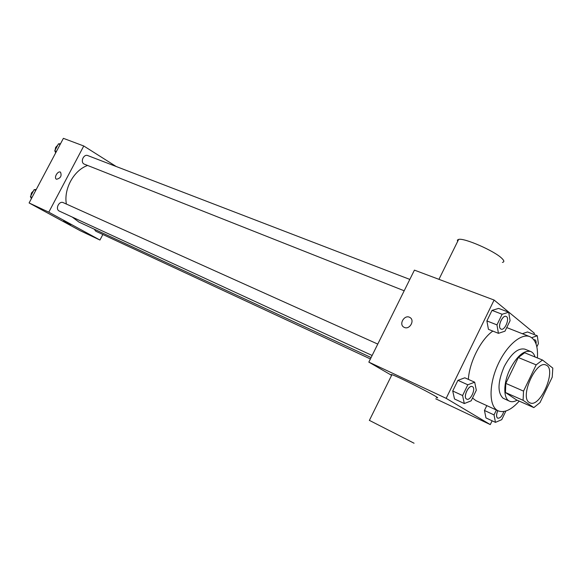 <?xml version="1.0" encoding="UTF-8"?>
<svg xmlns="http://www.w3.org/2000/svg" width="582" height="582" viewBox="0 0 582 582"><rect width="100%" height="100%" fill="white"/><g stroke="black" fill="none" stroke-linecap="round" stroke-linejoin="round"><path stroke-width="0.87" d="M529.256 402.453C519.413 397.12 536.146 359.749 545.981 365.06C557.221 368.748 540.358 408.36 529.911 402.817L529.256 402.453M540.016 402.591L552.223 377.151L552.805 368.1L542.482 360.011L536.175 364.87L523.531 391.111L523.087 400.307L533.84 407.604L540.016 402.591M536.175 364.87L518.315 357.515L505.802 383.393L523.531 391.111M523.087 400.307L505.452 392.501L516.416 399.856L533.84 407.604M505.452 392.501L505.802 383.393M518.315 357.515L524.651 352.765L542.482 360.011M535.025 356.977C534.167 354.183 532.748 352.365 530.755 351.528C523.996 350.044 517.107 355.871 510.079 369.01C503.197 382.84 503.095 398.772 509.606 401.216C511.76 402.14 514.27 401.791 517.129 400.169M509.606 401.216L503.059 398.204C497.312 392.508 497.705 381.952 504.238 366.536C511.243 353.463 518.147 347.68 524.935 349.178L530.755 351.528M519.224 401.1C511.345 409.895 504.339 413.147 498.207 410.856L497.21 410.317C488.982 405.407 488.931 384.767 497.581 365.387C506.122 345.955 521.057 332.962 529.802 336.636C535.6 339.393 538.124 346.494 537.39 357.945M498.207 410.856L475.872 400.598L472.526 398.044M468.364 379.377C469.368 362.048 480.885 339.386 492.823 331.085M506.74 327.579L529.802 336.636M508.697 312.236L498.621 308.402L492.023 310.381L486.887 320.915L488.429 329.332L498.439 333.333L504.994 331.173L510.079 320.697L508.697 312.236L502.128 314.258L496.963 324.88L498.439 333.333M527.518 331.958L522.352 333.712L527.518 331.958L537.273 335.756L531.73 337.691M533.847 334.424L534.414 333.253L494.103 300.05L446.161 398.343L490.291 424.591L492.125 420.801M474.686 382.199L464.822 377.798L457.925 380.337L452.723 390.995L454.506 398.976L464.312 403.544L471.173 400.823L476.316 390.231L474.686 382.199L467.819 384.782L462.588 395.534L464.312 403.544M496.395 410.026L494.031 414.915L484.464 410.47L486.814 405.618L484.464 410.47L485.948 417.905L495.464 422.365L501.728 419.658L505.889 411.023M494.103 300.05L414.42 270.128L368.835 362.113L446.161 398.343M404.366 327.433L403.966 327.237C398.394 324.414 404.577 314.156 409.859 317.459C415.162 320.122 409.706 330.03 404.366 327.433C409.713 330.03 415.162 320.129 409.859 317.459L409.859 317.459C404.577 314.156 398.394 324.414 403.966 327.237M368.835 362.113L391.606 375.332M435.765 398.808L490.291 424.591M391.693 375.15L391.06 374.539L391.926 374.684C398.757 376.67 446.103 400.969 436.398 397.506M369.395 420.371L414.064 443.222M502.412 262.387C504.529 262.031 504.281 260.627 501.662 258.175C494.045 250.74 464.247 237.783 458.652 239.384L457.379 240.075L457.627 241.465M371.09 357.552L78.89 222.055L72.27 217.086M66.377 204.056C63.591 188.895 73.863 170.25 87.547 165.477M94.175 229.141L95.819 231.229L370.399 358.956M404.184 290.782L84.012 164.029C80.069 161.898 83.728 153.757 87.802 155.59L409.815 279.411M372.124 355.478L59.197 211.04C54.977 208.989 59.131 200.528 63.307 202.674L377.769 344.086M116.167 166.496L83.764 145.987L48.786 212.175L99.951 240.039L102.854 234.502M48.786 212.175L29.1 202.951L63.387 138.334L83.764 145.987M56.556 179.263L56.432 179.205C53.566 177.866 57.822 170.482 60.499 172.163C61.947 175.866 60.63 178.23 56.556 179.263M29.1 202.951L80.134 230.668L99.951 240.039M70.822 224.659L63.7 220.971M56.396 179.183C53.595 177.772 57.851 170.497 60.499 172.163L60.543 172.185M36.259 189.463L34.112 189.681L30.409 196.651L31.399 198.615M34.112 189.681L35.749 190.423M30.409 196.651L32.046 197.4M30.846 195.828L31.457 192.962L33.472 190.881M60.528 143.718L58.426 143.863L54.759 150.782L55.712 152.804M58.426 143.863L60.106 144.511M54.759 150.782L56.432 151.436M55.064 150.207L55.683 147.326L57.669 145.296M494.031 414.915L495.464 422.365M503.816 411.525C502.15 416.195 500.113 418.414 497.712 418.182L497.53 418.087C496.14 416.777 496.228 414.304 497.77 410.659M484.464 410.47L485.948 417.905M497.712 418.182L497.574 418.102C496.184 416.799 496.271 414.326 497.814 410.674M536.851 346.836L538.401 343.627L537.273 335.756M533.825 339.743L534.887 339.779C535.957 340.303 536.335 341.692 536.044 343.947M533.84 339.772L534.865 339.764M466.706 399.128L466.509 399.026C462.792 397.157 468.648 384.557 472.286 386.586L472.329 386.608C476.382 388.085 470.503 401.231 466.728 399.136L466.553 399.048C462.836 397.179 468.692 384.571 472.329 386.608M464.822 377.798L457.925 380.337L467.819 384.782M457.925 380.337L452.723 390.995L462.588 395.534M452.723 390.995L454.506 398.976M501.037 329.114L500.607 328.866C497.254 326.698 502.55 314.673 506.085 316.426L506.107 316.433C510.218 317.677 504.892 330.976 501.066 329.121L500.658 328.888C497.297 326.72 502.593 314.687 506.129 316.441L506.085 316.426M498.621 308.402L492.023 310.381L502.128 314.258M492.023 310.381L486.887 320.915L496.963 324.88M486.887 320.915L488.429 329.332M391.926 374.684L369.344 420.466M438.944 279.338L458.652 239.384"/></g></svg>
